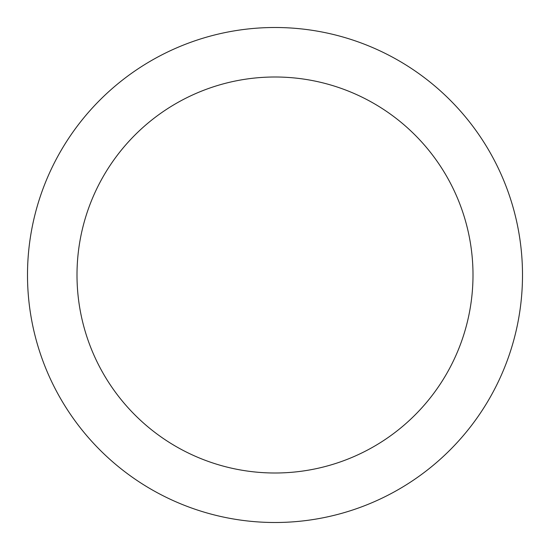 <?xml version="1.0" encoding="UTF-8"?>
<svg xmlns="http://www.w3.org/2000/svg" width="550" height="550" viewBox="0 0 550 550"><rect width="100%" height="100%" fill="white"/><g stroke="black" fill="none" stroke-linecap="round" stroke-linejoin="round"><path stroke-width="0.82" d="M27.5 275A247.5 247.5 0 0 0 275 522.5A247.5 247.5 0 0 0 522.5 275A247.5 247.5 0 0 0 275 27.5A247.5 247.5 0 0 0 27.5 275M473 275A198 198 0 0 1 275 473A198 198 0 0 1 77 275A198 198 0 0 1 275 77A198 198 0 0 1 473 275"/></g></svg>
